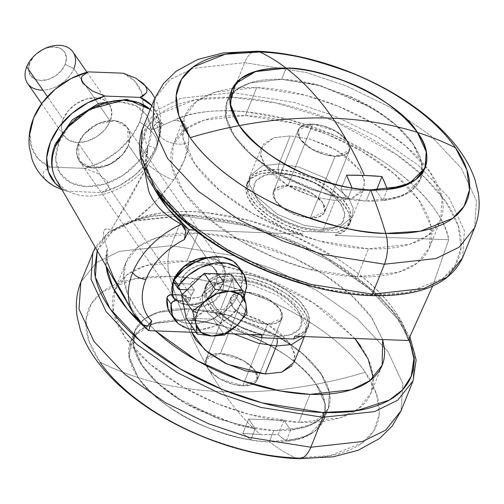 <?xml version="1.0" encoding="UTF-8"?>
<svg xmlns="http://www.w3.org/2000/svg" width="504" height="504" viewBox="0 0 504 504"><rect width="100%" height="100%" fill="white"/><g stroke="black" fill="none" stroke-linecap="round" stroke-linejoin="round"><path stroke-width="0.38" stroke-dasharray="2.52 1.89" d="M97.203 250.658L112.247 231.701L134.99 220.544L185.592 214.969A3.452 1.789 -87.8 0 0 184.584 214.32A3.452 1.789 -87.8 0 0 183.072 215.75L131.437 221.445L108.228 232.829L92.875 252.17L108.228 232.829L131.437 221.445L183.072 215.75L171.045 245.668L119.41 251.364L96.201 262.742L80.848 282.089L96.201 262.742L119.41 251.364L171.045 245.668A27.607 14.326 -87.8 0 0 169.691 276.507A155.289 75.417 -158.1 0 1 365.243 372.261A414.112 291.281 -34.7 0 1 316.109 384.3A104.215 50.614 -158.1 0 0 184.874 320.034L153.682 323.474L139.665 330.347L130.397 342.033L129.238 358.186L138.077 377.509C155.396 399.483 178.523 416.165 207.459 427.562C233.787 437.258 254.4 441.995 269.312 441.769L273.811 430.574C285.617 431.027 295.898 429.912 304.662 427.241C313.425 424.57 320.002 420.538 324.393 415.151C328.778 409.758 330.643 403.421 329.988 396.138C329.332 388.855 326.208 381.175 320.607 373.105C315.013 365.028 307.364 357.179 297.675 349.549C287.986 341.92 276.992 335.091 264.682 329.068L226.649 314.773C213.602 311.264 201.178 309.286 189.372 308.839C177.566 308.385 167.284 309.5 158.521 312.171C149.757 314.843 143.18 318.875 138.795 324.267C134.404 329.654 132.539 335.992 133.195 343.274C133.85 350.564 136.975 358.237 142.575 366.314C148.176 374.384 155.818 382.234 165.507 389.863C175.197 397.492 186.197 404.321 198.5 410.344L236.534 424.645C249.581 428.148 262.011 430.126 273.811 430.574L236.477 424.626L186.052 403.71L161.444 386.543L142.852 366.71L133.78 347.174L134.896 330.838L144.169 319.152L158.187 312.278L189.372 308.839L184.874 320.034A414.112 214.924 92.2 0 1 169.691 276.507L135.066 278.718L102.684 291.608L91.3 303.755L85.957 320.059L88.553 339.973L99.956 362.143A414.112 291.281 145.3 0 0 138.077 377.509L128.785 355.339L134.291 335.462L155.068 323.058L184.874 320.034C195.823 347.18 208.448 371.076 222.749 391.715C192.597 390.543 164.373 385.812 138.077 377.509C164.373 385.812 192.597 390.543 222.749 391.715C252.907 392.849 284.029 390.373 316.109 384.3C336.162 409.645 323.448 438.789 286.159 441.233L278.189 434.694L260.329 434.448C246.947 422.774 234.417 408.53 222.749 391.715C208.448 371.076 195.823 347.18 184.874 320.034C227.027 318.994 299.2 354.337 316.109 384.3C284.029 390.373 252.907 392.849 222.749 391.715C234.417 408.53 246.947 422.774 260.329 434.448L242.821 433.346L250.784 439.885C207.976 434.379 153.052 402.658 138.077 377.509C164.254 414.723 223.789 436.804 250.784 439.885L255.282 428.69L248.579 419.019L283.947 420.368L290.657 430.038C300.434 428.948 308.561 426.554 315.057 422.856C321.546 419.152 325.956 414.389 328.293 408.568C330.63 402.74 330.737 396.245 328.608 389.082C326.479 381.919 322.258 374.56 315.951 367.006C309.639 359.459 301.663 352.22 292.018 345.297L260.001 326.85L224.192 314.131L189.372 308.839C178.34 308.416 168.613 309.368 160.196 311.686C151.78 314.005 145.234 317.539 140.566 322.289C135.891 327.039 133.403 332.69 133.1 339.236C132.798 345.782 134.7 352.787 138.802 360.253C142.909 367.718 148.945 375.146 156.914 382.53L185.006 403.099L219.322 419.202L255.282 428.69L218.566 418.925L174.56 396.49L154.69 380.419L140.225 362.71L133.472 345.492L134.896 330.838L143.873 319.372L157.689 312.43L189.372 308.839L228.986 315.416L280.533 337.718L304.41 355.194L321.659 374.655L329.603 393.259L328.287 408.58L312.745 424.078L290.657 430.038L286.159 441.233L308.246 435.273L323.789 419.775L324.973 403.767L316.109 384.3C286.272 341.46 211.289 318.421 184.874 320.034L153.191 323.631L139.375 330.567L130.397 342.033L129.27 358.338L138.077 377.509A414.112 291.281 -34.7 0 1 99.956 362.143A155.289 75.417 -158.1 0 1 169.691 276.507A414.112 214.924 -87.8 0 0 184.874 320.034A104.215 50.614 21.9 0 0 138.077 377.509A104.215 50.614 21.9 0 0 269.312 441.769L300.497 438.335L314.515 431.456L323.789 419.775L324.941 403.616L316.109 384.3A414.112 291.281 145.3 0 0 365.243 372.261A155.289 75.417 -158.1 0 1 295.508 457.903A414.112 214.924 92.2 0 1 269.312 441.769A104.215 50.614 21.9 0 0 316.109 384.3A104.215 50.614 21.9 0 0 184.874 320.034L189.372 308.839L226.712 314.786L277.137 335.702L301.738 352.869L320.336 372.708L329.408 392.244L328.287 408.58L319.019 420.26L305.002 427.14L273.811 430.574L269.312 441.769A414.112 214.924 -87.8 0 0 295.508 457.903A27.607 14.326 -87.8 0 0 298.702 458.69M173.42 280.407L78.353 143.35L79.311 161.022L91.577 167.908L109.337 164.638L122.459 154.804L128.463 145.265L223.53 282.316L217.52 291.854L204.404 301.694L186.644 304.964L174.371 298.078L172.626 294.695L173.993 297.511L180.054 302.973L188.912 305.153L199.225 303.704L209.431 298.859L217.961 291.35L223.53 282.316L225.282 273.143L222.957 265.217L216.896 259.749L207.881 257.563L222.579 264.644L223.53 282.316L128.463 145.265L122.9 154.293L114.364 161.803L104.164 166.654L93.845 168.097L84.987 165.923L78.933 160.455L76.602 152.529L78.353 143.35L83.922 134.322L92.459 126.806L102.658 121.962L112.972 120.519L121.836 122.692L127.89 128.161L130.215 136.086L128.463 145.265L127.512 127.588L115.246 120.708L97.48 123.978L84.363 133.812L78.353 143.35L173.42 280.407A29.333 20.633 -34.7 0 0 176.129 300.163A29.333 20.633 -34.7 0 0 201.436 302.954A29.333 20.633 -34.7 0 0 223.53 282.316L128.463 145.265A29.333 20.633 145.3 0 0 125.754 125.502A29.333 20.633 145.3 0 0 100.453 122.718A29.333 20.633 145.3 0 0 78.353 143.35L83.922 134.322L92.459 126.806L102.658 121.962L112.972 120.519L121.836 122.692L127.89 128.161L130.215 136.086L128.463 145.265L122.9 154.293L114.364 161.803L104.164 166.654L93.845 168.097L84.987 165.923L78.933 160.455L76.602 152.529L78.353 143.35A29.333 20.633 145.3 0 0 81.062 163.107A29.333 20.633 145.3 0 0 106.369 165.898A29.333 20.633 145.3 0 0 128.463 145.265L223.53 282.316L225.282 273.143L222.957 265.217L216.896 259.749L207.881 257.563A29.333 20.633 -34.7 0 1 220.821 262.559A29.333 20.633 -34.7 0 1 223.53 282.316L217.961 291.35L209.431 298.859L199.225 303.704L188.912 305.153L180.054 302.973L173.993 297.511L172.62 294.695M150.23 109.494L153.103 112.518L159.944 135.393L156.177 149.669A6.905 3.352 21.9 0 0 147.962 146.009C154.728 133.699 153.159 103.837 120.418 102.003C87.211 101.323 62.042 130.164 58.861 142.607A6.905 3.352 21.9 0 0 55.264 144.043A6.905 3.352 -158.1 0 1 58.861 142.607L55.742 158.924L59.881 173.017L70.648 182.738L86.404 186.612L104.75 184.042L122.888 175.423L138.065 162.067L147.962 146.009L151.08 129.685L146.935 115.599L136.168 105.872L120.418 102.003L102.073 104.574L83.935 113.192L68.758 126.548L58.861 142.607A52.158 36.685 145.3 0 0 86.404 186.612A52.158 36.685 145.3 0 0 147.962 146.009A6.905 3.352 -158.1 0 1 156.177 149.669L127.184 203.748L117.766 218.427L110.975 230.227C102.526 225.956 101.323 232.193 107.358 248.938L107.195 262.105L113.683 277.698L125.534 298.425C129.799 305.626 135.192 313.872 141.706 323.159L143.357 324.935M133.352 313.255A71.826 50.52 145.3 0 0 141.706 323.159C134.6 312.99 129.207 304.75 125.534 298.425M267.529 324.255A27.607 13.406 -158.1 0 1 230.315 299.382A27.607 13.406 -158.1 0 1 245.164 292.005L220.406 353.581A27.607 13.406 21.9 0 0 205.563 360.959A27.607 13.406 21.9 0 0 242.777 385.831L267.529 324.255L257.657 322.686L247.577 318.9L238.839 313.469L232.766 307.232L230.278 301.127L231.764 296.094L236.987 292.893L245.164 292.005L255.037 293.58L265.11 297.366L273.848 302.791L279.928 309.034L282.41 315.132L280.93 320.166L275.701 323.373L267.529 324.255L242.777 385.831L232.898 384.262L222.825 380.47L214.087 375.045L208.013 368.808L205.525 362.704L207.012 357.67L212.234 354.463L220.406 353.581L230.284 355.156L240.358 358.942L249.096 364.367L255.175 370.604L257.657 376.709L256.177 381.742L250.948 384.949L242.777 385.831A27.607 13.406 21.9 0 0 257.62 378.454A27.607 13.406 21.9 0 0 220.406 353.581L245.164 292.005A27.607 13.406 -158.1 0 1 282.372 316.877A27.607 13.406 -158.1 0 1 267.529 324.255L242.777 385.831L257.21 380.003L255.1 370.503L243.659 360.7L220.406 353.581L245.164 292.005L268.411 299.124L279.852 308.927L281.963 318.427L267.529 324.255L275.701 323.373L280.93 320.166L282.41 315.132L279.928 309.034L273.848 302.791L265.11 297.366L255.037 293.58L245.164 292.005L236.987 292.893L231.764 296.094L230.278 301.127L232.766 307.232L238.839 313.469L247.577 318.9L257.657 322.686L267.529 324.255L244.282 317.136L232.835 307.339L230.731 297.832L245.164 292.005L220.406 353.581L230.284 355.156L240.358 358.942L249.096 364.367L255.175 370.604L257.657 376.709L256.177 381.742L250.948 384.949L242.777 385.831L232.898 384.262L222.825 380.47L214.087 375.045L208.013 368.808L205.525 362.704L207.012 357.67L212.234 354.463L220.406 353.581L205.978 359.409L208.083 368.915L219.53 378.712L242.777 385.831L267.529 324.255M335.04 156.322A27.607 13.406 -158.1 0 1 297.826 131.45A27.607 13.406 -158.1 0 1 312.669 124.072L287.916 185.648A27.607 13.406 21.9 0 0 273.073 193.026A27.607 13.406 21.9 0 0 310.288 217.898L335.04 156.322L343.211 155.44L348.434 152.233L349.921 147.2L347.432 141.095L341.359 134.858L332.621 129.433L322.547 125.647L312.669 124.072L304.498 124.954L299.269 128.161L297.788 133.195L300.271 139.299L306.35 145.536L315.088 150.961L325.162 154.753L335.04 156.322L310.288 217.898L318.459 217.016L323.681 213.809L325.168 208.776L322.68 202.671L316.606 196.434L307.868 191.01L297.795 187.223L287.916 185.648L279.745 186.53L274.516 189.737L273.036 194.771L275.518 200.876L281.597 207.113L290.336 212.537L300.409 216.323L310.288 217.898A27.607 13.406 21.9 0 0 325.13 210.521A27.607 13.406 21.9 0 0 287.916 185.648L312.669 124.072A27.607 13.406 -158.1 0 1 349.883 148.945A27.607 13.406 -158.1 0 1 335.04 156.322L311.793 149.203L300.346 139.4L298.242 129.9L312.669 124.072L287.916 185.648L273.489 191.476L275.594 200.976L287.034 210.779L310.288 217.898L335.04 156.322L343.211 155.44L348.434 152.233L349.921 147.2L347.432 141.095L341.359 134.858L332.621 129.433L322.547 125.647L312.669 124.072L304.498 124.954L299.269 128.161L297.788 133.195L300.271 139.299L306.35 145.536L315.088 150.961L325.162 154.753L335.04 156.322L310.288 217.898L300.409 216.323L290.336 212.537L281.597 207.113L275.518 200.876L273.036 194.771L274.516 189.737L279.745 186.53L287.916 185.648L297.795 187.223L307.868 191.01L316.606 196.434L322.68 202.671L325.168 208.776L323.681 213.809L318.459 217.016L310.288 217.898L324.715 212.071L322.61 202.57L311.163 192.767L287.916 185.648L312.669 124.072L335.916 131.191L347.363 140.994L349.467 150.494L335.04 156.322M387.419 189.334L382.92 200.529L405.008 194.569L420.55 179.071L421.867 163.75L413.923 145.146L396.673 125.679L372.796 108.209L321.243 85.9L281.635 79.33L249.953 82.921L236.137 89.863L227.159 101.323L225.729 115.983L232.489 133.201L246.954 150.91L266.818 166.982L310.829 189.416L347.546 199.181L352.05 187.986L347.546 199.181L311.585 189.693L277.269 173.59L249.178 153.021C241.208 145.637 235.173 138.209 231.065 130.744C226.958 123.278 225.061 116.273 225.364 109.727C225.666 103.181 228.154 97.53 232.823 92.78C237.497 88.03 244.043 84.496 252.46 82.177C260.877 79.859 270.598 78.907 281.635 79.33L316.455 84.622L352.264 97.335L384.281 115.788C393.926 122.711 401.902 129.95 408.215 137.498C414.521 145.051 418.742 152.41 420.871 159.573C422.995 166.736 422.894 173.231 420.556 179.059C418.219 184.88 413.809 189.643 407.314 193.347C400.825 197.045 392.692 199.439 382.92 200.529L376.211 190.858L340.843 189.51L347.546 199.181L340.843 189.51L376.211 190.858L376.57 189.958L376.211 190.858L382.92 200.529L387.419 189.334M58.621 183.236A59.05 41.536 145.3 0 0 148.327 164.367L156.177 149.669L159.944 135.393L160.915 121.999L156.838 122.737L151.477 129.471C143.13 125.282 141.92 131.519 147.861 148.176A160.493 77.95 -158.1 0 0 154.18 188.326L146.784 166.711L147.861 148.176C146.255 151.628 145.202 158.527 144.698 168.878L144.749 171.177L144.698 168.878L147.861 148.176C141.826 131.443 143.029 125.206 151.477 129.471L155.931 123.423L158.678 121.943L160.94 122.037L161.456 124.57L159.944 135.393A59.05 41.536 145.3 0 0 150.4 109.652M448.705 239.753L432.615 286.121L448.705 239.753L335.355 235.431L448.705 239.753C446.954 230.939 442.966 221.792 436.754 212.31C430.542 202.835 422.384 193.454 412.272 184.168C402.167 174.882 390.569 166.118 377.477 157.865L335.5 135.784L290.134 119.908L245.48 111.68C231.053 110.3 217.747 110.351 205.563 111.831C193.372 113.318 182.845 116.159 173.987 120.362C198.28 106.502 265.003 104.656 335.513 135.79C406.451 166.137 445.952 214.143 448.705 239.753M226.756 333.591L196.106 332.426L226.756 333.591M194.752 230.07L302.532 234.177L303.66 231.38L336.483 232.634L335.355 235.431L345.549 230.322L350.022 222.125L348.251 211.819L340.439 200.642L327.531 189.939L311.075 180.993L293.044 174.875L275.606 172.324L260.858 173.647L250.564 178.681L245.958 186.827L247.603 197.102L255.295 208.272L268.115 219.001L284.514 227.997L302.532 234.177L194.752 230.07M163.762 124.778L157.487 127.588C154.268 129.232 152.265 129.862 151.477 129.471L154.785 128.829L173.987 120.362C183.424 118.982 188.364 126.302 188.798 142.342L188.143 131.878L184.88 124.671L179.563 121.206L173.987 120.362L164.625 124.538C162.735 123.757 161.494 122.913 160.915 121.999M173.729 179.84C159.327 198.589 145.902 212.36 133.447 221.143L133.447 221.143C142.298 216.934 152.819 214.087 165.01 212.6C177.2 211.113 190.506 211.063 204.926 212.436L249.587 220.657L294.96 236.527L336.949 258.615C350.047 266.868 361.645 275.631 371.757 284.918C381.868 294.204 390.033 303.584 396.245 313.066C402.463 322.547 406.445 331.695 408.202 340.515C405.443 314.899 365.923 266.874 294.96 236.527C224.431 205.399 157.714 207.27 133.447 221.143L152.832 204.366L163.636 192.931L173.741 179.846L184.313 160.448L188.798 142.342C187.828 153.953 182.807 166.452 173.748 179.846C168.015 178.826 152.857 169.583 148.34 164.354A59.05 41.536 -34.7 0 1 56.354 179.928M173.741 179.84C168.034 178.826 152.857 169.59 148.321 164.367L110.975 230.227C111.762 230.605 113.765 229.982 116.978 228.356L133.44 221.136L114.282 229.591L110.975 230.227C102.621 226.044 101.417 232.281 107.358 248.938L106.086 266.043A160.493 77.95 21.9 0 1 107.283 249.184M262.03 334.94L244.012 328.759L227.606 319.763L214.792 309.034L207.1 297.858L205.456 287.589L210.055 279.443L220.349 274.409L235.103 273.086L252.542 275.631L270.572 281.749L287.028 290.701L299.937 301.405L307.742 312.581L309.519 322.888L305.04 331.084L294.853 336.193A55.213 26.819 -158.1 0 0 309.424 323.448A55.213 26.819 -158.1 0 0 263.195 278.832A55.213 26.819 -158.1 0 0 205.67 286.524A55.213 26.819 -158.1 0 0 262.03 334.94M303.66 231.38A55.213 26.819 -158.1 0 1 247.3 182.965A55.213 26.819 -158.1 0 1 304.826 175.272A55.213 26.819 -158.1 0 1 351.055 219.889A55.213 26.819 -158.1 0 1 336.483 232.634L303.66 231.38L285.642 225.2L269.237 216.203L256.423 205.474L248.73 194.305L247.086 184.029L251.685 175.883L261.979 170.85L276.734 169.527L294.172 172.078L312.203 178.189L328.658 187.142L341.567 197.845L349.373 209.021L351.149 219.328L346.67 227.524L336.483 232.634M335.355 235.431A55.213 26.819 21.9 0 0 349.927 222.686A55.213 26.819 21.9 0 0 303.704 178.069A55.213 26.819 21.9 0 0 246.173 185.762A55.213 26.819 21.9 0 0 302.532 234.177M293.725 338.99A55.213 26.819 21.9 0 0 308.297 326.245A55.213 26.819 21.9 0 0 262.074 281.629A55.213 26.819 21.9 0 0 204.542 289.321A55.213 26.819 21.9 0 0 260.902 337.737M300.371 336.401L303.918 333.881L308.391 325.685L306.621 315.378L298.809 304.202L285.9 293.498L269.445 284.552L251.414 278.435L233.976 275.883L219.227 277.206L208.933 282.24L204.328 290.386L205.972 300.661L213.664 311.831L226.485 322.56L242.884 331.556L250.211 334.486M107.195 262.105C106.117 255.742 106.174 251.357 107.358 248.938M143.193 324.803L141.706 323.159M159.944 135.393C163.668 142.613 180.886 146.758 188.798 142.342C180.892 146.765 163.655 142.613 159.944 135.393M283.947 420.368L278.189 434.694A413.589 214.654 -87.8 0 0 286.159 441.233L290.657 430.038L283.947 420.368L248.579 419.019L255.282 428.69L250.784 439.885A413.589 214.654 92.2 0 1 242.821 433.346L248.579 419.019L242.821 433.346A405.166 284.993 145.3 0 0 260.329 434.448A405.166 284.993 145.3 0 0 278.189 434.694L283.947 420.368M346.601 175.184L340.843 189.51L346.601 175.184M172.532 316.216A41.41 29.131 145.3 0 0 208.303 320.897A41.41 29.131 145.3 0 0 239.999 291.577L244.194 297.625A41.41 29.131 -34.7 0 1 212.499 326.945A41.41 29.131 -34.7 0 1 176.728 322.264M29.257 85.415A27.607 19.417 145.3 0 0 53.071 88.036A27.607 19.417 145.3 0 0 73.868 68.62L65.174 64.361L73.868 68.62L110.212 121.023A27.607 19.417 -34.7 0 1 89.422 140.44A27.607 19.417 -34.7 0 1 65.602 137.819A27.607 19.417 -34.7 0 1 63.057 119.221L61.406 127.858L63.599 135.318L69.294 140.465L77.635 142.512L87.343 141.151L96.944 136.59L104.977 129.522L110.212 121.023L111.863 112.386L109.67 104.927L103.975 99.779L95.634 97.732L85.926 99.093L76.325 103.654L68.292 110.722L63.057 119.221L47.407 96.661L63.057 119.221A27.607 19.417 -34.7 0 1 83.847 99.798A27.607 19.417 -34.7 0 1 107.667 102.425A27.607 19.417 -34.7 0 1 110.212 121.023L73.868 68.62A27.607 19.417 145.3 0 0 71.316 50.022M42.034 49.978L46.96 47.911L54.243 46.891L60.493 48.428L64.77 52.29L66.415 57.884L65.174 64.361A20.708 14.566 145.3 0 0 62.017 49.36A20.708 14.566 145.3 0 0 43.993 49.02A20.708 14.566 145.3 0 0 39.154 51.748A20.708 14.566 145.3 0 0 29.805 63.013L26.706 66.818L29.805 63.013L33.736 56.637L36.521 53.802M179.846 289.485L179.55 287.167L180.791 280.684L184.716 274.315L190.745 269.01L197.946 265.589L205.229 264.568L211.478 266.106L215.756 269.961L217.4 275.556L216.159 282.038A20.708 14.566 145.3 0 0 214.25 268.09A20.708 14.566 145.3 0 0 196.384 266.118A20.708 14.566 145.3 0 0 180.791 280.684L187.085 289.762L180.791 280.684A20.708 14.566 145.3 0 0 182.7 294.632A20.708 14.566 145.3 0 0 200.567 296.604A20.708 14.566 145.3 0 0 216.159 282.038L222.314 290.902L216.159 282.038L212.228 288.414L206.205 293.712L199.004 297.133L191.722 298.154L185.472 296.617L181.194 292.761M187.154 289.863L191.136 295.602A20.708 14.566 -34.7 0 1 194.399 290.046L190.203 283.998A20.708 14.566 -34.7 0 1 219.939 276.532A20.708 14.566 -34.7 0 1 222.314 290.902A20.708 14.566 -34.7 0 1 205.789 305.802A20.708 14.566 -34.7 0 1 187.904 302.425A20.708 14.566 -34.7 0 1 185.699 295.193L189.895 301.241A20.708 14.566 -34.7 0 1 191.136 295.602L187.154 289.863M61.979 189.662L66.843 191.224A62.118 43.691 -34.7 0 1 61.11 188.168L66.843 191.224L101.72 192.553L107.957 188.206C109.147 186.102 108.807 183.683 106.942 180.955L97.682 173.395L84.943 168.368A62.118 43.691 145.3 0 0 139.69 122.144A34.511 16.758 -158.1 0 1 156.517 146.21A34.511 16.758 -158.1 0 1 156.467 146.33A62.118 43.691 -34.7 0 1 156.108 147.2A62.118 43.691 -34.7 0 1 101.72 192.553L119.064 185.812L134.921 175.146L147.798 161.557L156.467 146.33A34.511 16.758 21.9 0 0 156.517 146.21A34.511 16.758 21.9 0 0 139.69 122.144A62.118 43.691 145.3 0 0 123.203 73.206L135.916 78.271L141.038 81.61L145.177 85.819C147.036 88.584 147.376 91.003 146.198 93.082L143.709 95.659M151.798 105.594A62.118 43.691 -34.7 0 1 156.467 146.33L160.114 130.914L158.388 116.77L151.798 105.594M81.787 80.993L82.083 76.224L88.326 71.877M33.932 117.23A62.118 43.691 145.3 0 0 50.066 167.038L43.848 171.341C42.67 173.42 43.01 175.846 44.869 178.605L49.008 182.82M123.203 73.206L134.681 81.043L141.611 92.585L143.338 106.728L139.69 122.144L131.021 137.371L118.144 150.961L102.287 161.627L84.943 168.368L50.066 167.038L38.587 159.201L31.657 147.659L29.931 133.51M33.579 118.093L33.787 117.59M65.174 64.361L61.249 70.736L55.22 76.041L48.019 79.462L40.742 80.483L34.486 78.945L30.209 75.083L28.571 69.489L29.805 63.013A20.708 14.566 145.3 0 0 40.742 80.483A20.708 14.566 145.3 0 0 65.174 64.361M73.868 68.62A27.607 19.417 -34.7 0 1 42.865 90.122M61.986 189.68L66.843 191.224L101.72 192.553L107.969 188.231C109.154 186.083 108.814 183.664 106.942 180.974L97.682 173.414L84.943 168.368L50.066 167.038L43.823 171.354C42.632 173.508 42.979 175.928 44.85 178.624L47.338 181.459M186.203 318.15L213.431 319.19L224.456 335.078L213.431 319.19L236.048 297.316L231.437 274.403L236.048 297.316L247.073 313.211L236.048 297.316L213.431 319.19L186.203 318.15M182.744 300.964L189.895 301.241L191.136 295.602L194.399 290.046L187.242 289.769L194.399 290.046L190.203 283.998L201.499 275.404L214.269 273.792C218.238 274.649 220.979 276.69 222.497 279.922C224.015 283.154 223.959 286.814 222.314 290.902L213.797 301.568L200.964 306.898C196.44 307.427 192.736 306.583 189.857 304.372C186.971 302.161 185.585 299.105 185.699 295.193L181.793 295.042L185.699 295.193L189.895 301.241L182.744 300.964M194.298 329.811L200.315 329.729L213.791 326.453L226.63 319.347L237.214 309.317L244.194 297.625L239.999 291.577A41.41 29.131 145.3 0 0 236.981 264.524M173.956 282.587A3.452 2.425 145.3 0 0 175.682 283.443L179.878 289.491L175.682 283.443L190.203 283.998L175.682 283.443M170.862 314.212L173.987 317.621L183.727 322.711L196.125 323.681L209.595 320.405L222.44 313.299L233.018 303.269L239.999 291.577L242.487 279.72L240.169 269.193L238.852 266.918M244.194 297.625L244.371 297.177M292.011 365.791L294.972 355.723L290.008 343.52L277.855 331.04L260.373 320.185L240.225 312.612L220.475 309.469L231.727 281.484L251.509 284.634L278.221 295.716L301.108 315.321L305.915 325.666L305.323 334.322L304.177 336.546L305.323 334.322L305.915 325.666L301.108 315.321L278.221 295.716L251.509 284.634L231.727 281.484A6.905 3.585 92.2 0 1 234.757 278.611A6.905 3.585 -87.8 0 0 231.727 281.484L215.202 283.305L202.866 293.133L202.425 302.463L208.171 313.62L233.806 333.862L208.171 313.62L202.425 302.463L202.866 293.133L215.202 283.305L231.727 281.484L220.475 309.469L203.95 311.289L191.614 321.124L191.703 332.256M275.915 336.351A48.315 23.461 -158.1 0 1 215.082 306.558A48.315 23.461 -158.1 0 1 236.773 279.915L254.054 282.662L271.688 289.29L286.984 298.79L297.612 309.708L301.959 320.387L299.363 329.2L290.222 334.801L275.915 336.351L258.634 333.598L241.007 326.97L225.71 317.476L215.082 306.558L210.729 295.88L213.324 287.066L222.472 281.459L236.773 279.915A48.315 23.461 -158.1 0 1 297.612 309.708A48.315 23.461 -158.1 0 1 275.915 336.351M360.751 346.216C368.166 356.908 372.305 367.076 373.174 376.727C374.044 386.373 371.568 394.771 365.759 401.909C359.944 409.046 351.238 414.382 339.627 417.923C328.022 421.464 314.401 422.938 298.765 422.339L310.017 394.349L298.765 422.339L340.074 417.784L358.64 408.681L370.919 393.202L373.262 377.887M354.854 338.48L313.356 302.91L263.976 277.994L220.21 265.18L186.921 261.097L198.173 233.106L239.129 238.852L294.16 258.092L323.744 274.365L350.702 294.638L371.284 317.211L382.637 339.539M99.956 362.143C120.79 392.912 165.205 421.722 203.345 436.722C242.569 451.174 273.294 458.231 295.508 457.903L330.133 455.692L362.515 442.796L373.899 430.655L379.241 414.351L376.646 394.43L365.243 372.261C344.408 341.491 299.993 312.688 261.853 297.681C222.629 283.235 191.904 276.173 169.691 276.507A27.607 14.326 92.2 0 1 171.045 245.668L183.072 215.75A3.452 1.789 92.2 0 1 184.584 214.32A3.452 1.789 92.2 0 1 185.592 214.969L233.862 221.571L298.532 243.432L333.717 261.96L366.572 285.283L392.899 311.711L409.185 338.562M155.345 330.87L138.461 312.373L127.663 293.87L123.638 276.791L126.019 262.244L138.304 246.771L156.864 237.661L198.173 233.106L186.921 261.097L145.618 265.652L127.052 274.756L114.767 290.235L113.287 311.869L125.307 337.743L149.934 364.02L182.524 386.757L217.174 403.654L249.31 414.458L298.765 422.339C283.128 421.741 266.673 419.12 249.386 414.483C232.105 409.84 215.315 403.528 199.017 395.546C182.713 387.563 168.147 378.523 155.314 368.411C142.481 358.306 132.357 347.911 124.942 337.22C117.527 326.529 113.381 316.361 112.518 306.709C111.649 297.064 114.118 288.666 119.933 281.528C125.742 274.39 134.455 269.054 146.059 265.514C157.67 261.973 171.291 260.499 186.921 261.097C202.558 261.696 219.019 264.317 236.3 268.953C253.581 273.596 270.371 279.909 286.675 287.891C302.973 295.873 317.539 304.914 330.372 315.019L354.866 338.48M294.071 362.313L294.664 353.657L289.857 343.306L266.969 323.707L240.257 312.619L220.475 309.469L204.133 311.239L193.681 317.646L190.714 327.713L191.69 332.256M413.066 380.885L414.912 353.839L399.892 321.495L369.111 288.653L328.369 260.234L285.062 239.11L244.887 225.603L183.072 215.75L244.887 225.603L285.062 239.11L328.369 260.234L369.111 288.653L399.892 321.495L414.912 353.839L413.066 380.885M401.039 410.804L402.885 383.758L387.866 351.414L357.084 318.566L316.342 290.153L273.036 269.029L232.861 255.522L171.045 245.668L232.861 255.522L273.036 269.029L316.342 290.153L357.084 318.566L387.866 351.414L402.885 383.758L401.039 410.804M97.184 250.627L103.528 239.999C110.647 231.254 121.319 224.715 135.538 220.38C149.751 216.04 166.44 214.238 185.592 214.969C204.744 215.699 224.91 218.906 246.078 224.595C267.252 230.284 287.822 238.014 307.786 247.792C327.751 257.569 345.599 268.645 361.318 281.024C377.042 293.404 389.441 306.142 398.525 319.24L409.198 338.531M382.649 339.539L372.002 318.226C364.581 307.534 354.457 297.139 341.624 287.034C328.791 276.929 314.225 267.882 297.927 259.9C281.623 251.918 264.833 245.612 247.552 240.969C230.271 236.326 213.809 233.705 198.173 233.106C182.542 232.514 168.922 233.982 157.311 237.523C145.706 241.063 136.993 246.406 131.185 253.543C125.37 260.681 122.9 269.073 123.763 278.718C124.633 288.37 128.778 298.538 136.193 309.229L155.333 330.87M323.719 228.425L340.244 226.605L352.579 216.77L353.172 208.114L348.365 197.763L325.477 178.164L298.765 167.076L278.983 163.926L290.235 135.941L310.017 139.091L336.729 150.173L359.617 169.779L364.424 180.123L363.831 188.779L351.496 198.614L334.971 200.434L323.719 228.425A6.905 3.585 92.2 0 1 320.695 231.292A6.905 3.585 -87.8 0 0 323.719 228.425L303.937 225.275L277.225 214.187L254.337 194.588L249.53 184.237L250.123 175.581L262.458 165.747L278.983 163.926L298.765 167.076L325.477 178.164L348.365 197.763L353.172 208.114L352.579 216.77L340.244 226.605L323.719 228.425L334.971 200.434L315.221 197.291L295.073 189.718L277.591 178.863L265.444 166.389L260.474 154.186L263.441 144.113L273.892 137.705L290.235 135.941L309.985 139.079L330.133 146.658L347.615 157.506L359.761 169.987L364.732 182.19L361.765 192.263L351.32 198.671L334.971 200.434L315.189 197.284L288.477 186.203L265.589 166.597L260.782 156.246L261.374 147.59L273.71 137.762L290.235 135.941L278.983 163.926A6.905 3.585 -87.8 0 0 279.531 173.559A6.905 3.585 92.2 0 1 278.983 163.926L262.458 165.747L250.123 175.581L249.53 184.237L254.337 194.588L277.225 214.187L303.937 225.275L323.719 228.425M318.673 229.988A48.315 23.461 21.9 0 0 340.37 203.345A48.315 23.461 21.9 0 0 279.531 173.559L265.23 175.102L256.082 180.709L253.487 189.523L257.834 200.201L268.468 211.119L283.758 220.613L301.392 227.241L318.673 229.988L332.974 228.444L342.121 222.837L344.717 214.024L340.37 203.345L329.736 192.427L314.439 182.933L296.812 176.306L279.531 173.559A48.315 23.461 21.9 0 0 257.834 200.201A48.315 23.461 21.9 0 0 318.673 229.988M357.273 276.797L368.525 248.806L319.07 240.931L286.927 230.12L252.284 213.224L219.694 190.487L195.067 164.216L183.047 138.335L184.527 116.701L196.812 101.228L215.372 92.119L256.681 87.564L245.429 115.555L204.12 120.11L185.56 129.213L173.275 144.692L171.795 166.326L183.815 192.2L208.442 218.478L241.032 241.214L275.675 258.111L307.818 268.916L357.273 276.797L398.582 272.242L417.148 263.138L429.427 247.659L430.907 226.025L418.887 200.151L394.267 173.874L361.67 151.137L327.027 134.24L294.884 123.436L245.429 115.555L256.681 87.564C241.051 86.972 227.424 88.439 215.819 91.98C204.214 95.521 195.502 100.863 189.693 108.001C183.878 115.139 181.409 123.53 182.272 133.182C183.141 142.827 187.286 152.995 194.702 163.687C202.117 174.378 212.241 184.779 225.074 194.884C237.907 204.989 252.472 214.03 268.777 222.012C285.075 229.994 301.864 236.307 319.145 240.95C336.426 245.593 352.888 248.214 368.525 248.806C384.161 249.404 397.782 247.93 409.387 244.39C420.991 240.849 429.704 235.513 435.513 228.375C441.328 221.237 443.797 212.846 442.934 203.194C442.065 193.549 437.926 183.374 430.504 172.683C423.089 161.992 412.965 151.597 400.132 141.492C387.299 131.387 372.733 122.34 356.435 114.358C340.131 106.376 323.341 100.069 306.06 95.426C288.779 90.783 272.317 88.162 256.681 87.564L306.136 95.445L338.279 106.256L372.922 123.152L405.518 145.883L430.139 172.16L442.159 198.034L440.679 219.675L428.4 235.148L409.834 244.257L368.525 248.806L357.273 276.797C341.636 276.198 325.181 273.577 307.894 268.941C290.613 264.298 273.823 257.985 257.525 250.003C241.221 242.021 226.655 232.98 213.822 222.875C200.989 212.764 190.865 202.369 183.45 191.678C176.035 180.986 171.889 170.818 171.02 161.167C170.157 151.521 172.626 143.123 178.441 135.986C184.25 128.848 192.963 123.512 204.567 119.971C216.178 116.43 229.799 114.956 245.429 115.555C261.066 116.153 277.528 118.774 294.808 123.411C312.089 128.054 328.879 134.366 345.183 142.349C361.481 150.331 376.047 159.371 388.88 169.476C401.713 179.582 411.837 189.983 419.259 200.674C426.674 211.365 430.813 221.533 431.682 231.185C432.545 240.83 430.076 249.228 424.261 256.366C418.452 263.504 409.739 268.84 398.135 272.381C386.53 275.921 372.91 277.395 357.273 276.797M286.133 68.135L281.635 79.33L250.444 82.769L236.433 89.643L227.159 101.323L226.038 117.665L235.116 137.195L253.707 157.034L278.315 174.201L328.734 195.117L366.074 201.064L370.572 189.869L366.074 201.064L397.259 197.631L411.277 190.751L420.55 179.071L421.672 162.735L412.593 143.199L394.002 123.36L369.394 106.193L318.969 85.277L281.635 79.33L286.133 68.135M474.598 227.814L476.45 200.768L461.425 168.424L430.643 135.582L389.901 107.163L346.594 86.045L306.419 72.532L244.604 62.685A27.607 14.326 92.2 0 1 253.443 51.862A27.607 14.326 -87.8 0 0 244.604 62.685L306.419 72.532L346.594 86.045L389.901 107.163L430.643 135.582L461.425 168.424L476.45 200.768L474.598 227.814M462.571 257.733L464.423 230.687L449.398 198.343L418.616 165.501L377.874 137.082L334.568 115.958L294.393 102.451L232.577 92.604L244.604 62.685L232.577 92.604L294.393 102.451L334.568 115.958L377.874 137.082L418.616 165.501L449.398 198.343L464.423 230.687L462.571 257.733M309.368 285.308C330.536 290.997 350.702 294.204 369.854 294.935L407.553 292.528L442.814 278.492L455.213 265.268L461.028 247.514L458.199 225.823L445.782 201.688L424.475 177.206L396.554 154.564L333.207 120.475L276.028 102.91L232.848 97.417A3.452 1.789 92.2 0 1 232.577 92.604A3.452 1.789 -87.8 0 0 232.848 97.417L195.149 99.823L159.888 113.86L147.489 127.084L141.674 144.837L144.503 166.528L156.92 190.663L178.227 215.145L206.149 237.787L269.495 271.877L326.674 289.441L369.854 294.935A3.452 1.789 -87.8 0 0 370.862 295.583M142.38 129.018L157.733 109.677L180.942 98.293L232.577 92.604L180.942 98.293L157.733 109.677L142.38 129.018M154.407 99.099L169.76 79.758L192.969 68.374L244.604 62.685L192.969 68.374L169.76 79.758L154.407 99.099M281.635 79.33C293.441 79.777 305.865 81.755 318.912 85.264L356.945 99.559C369.249 105.582 380.249 112.411 389.939 120.04C399.628 127.669 407.276 135.519 412.87 143.596C418.471 151.666 421.596 159.346 422.251 166.629C422.906 173.912 421.042 180.249 416.651 185.642C412.266 191.029 405.689 195.061 396.925 197.732C388.162 200.403 377.88 201.518 366.074 201.064C354.268 200.617 341.844 198.639 328.797 195.136L290.764 180.835C278.46 174.812 267.46 167.983 257.771 160.354C248.081 152.725 240.433 144.875 234.839 136.805C229.238 128.728 226.113 121.055 225.458 113.765C224.803 106.483 226.668 100.145 231.053 94.758C235.444 89.365 242.021 85.333 250.784 82.662C259.547 79.991 269.829 78.876 281.635 79.33M369.854 294.935C389.006 295.665 405.695 293.863 419.914 289.529C434.133 285.188 444.799 278.649 451.918 269.905C459.037 261.16 462.067 250.879 461.002 239.06C459.944 227.241 454.866 214.78 445.782 201.688C436.697 188.591 424.299 175.852 408.574 163.472C392.855 151.093 375.007 140.018 355.043 130.24C335.078 120.462 314.509 112.726 293.334 107.043C272.166 101.354 252 98.148 232.848 97.417C213.696 96.686 197.007 98.488 182.794 102.822C168.575 107.163 157.903 113.702 150.784 122.447C143.665 131.191 140.635 141.473 141.7 153.292C142.764 165.11 147.836 177.572 156.92 190.663M79.311 161.022L174.371 298.078L79.311 161.022M150.242 109.469L160.94 122.037M230.731 297.832L205.978 359.409L230.731 297.832M298.242 129.9L273.489 191.476L298.242 129.9M231.657 90.128L227.159 101.323L231.657 90.128M425.055 167.876L420.55 179.071L425.055 167.876M134.896 330.838L130.397 342.033L134.896 330.838M328.287 408.58L323.789 419.775L328.287 408.58M247.874 181.182L246.746 183.979M350.33 222.365L349.209 225.168M206.243 284.741L205.115 287.538M308.7 325.924L307.579 328.728M349.467 150.494L324.715 212.071L349.467 150.494M281.963 318.427L259.799 373.565L281.963 318.427M259.793 373.565L257.21 380.003L259.793 373.565M127.512 127.588L222.579 264.644L127.512 127.588M174.529 319.492L174.793 319.876M87.009 72.223L109.318 104.385M215.492 269.558L221.64 278.428M154.86 98.015L157.966 105.059L160.751 117.47L158.426 140.761L156.108 147.2M142.689 82.952L141.038 81.61M182.372 294.481L187.614 302.028M41.643 103.692L63.951 135.853M242.846 272.677L242.613 272.336M304.429 336.559L305.323 334.322C316.197 311.302 271.303 279.657 234.788 278.618L223.574 279.222L209.355 284.823L202.866 293.133L191.614 321.124M370.919 393.202L381.736 366.295M409.954 337.019L396.623 315.107L376.671 293.366L320.846 254.029L252.649 225.968L184.596 214.32L154.249 215.51L128.482 221.514L108.455 232.193L95.231 247.243M114.767 290.235L126.019 262.244M261.374 147.59L250.123 175.581C239.249 198.601 284.143 230.252 320.657 231.292L332.142 230.637C343.583 228.085 350.4 223.461 352.579 216.77L363.831 188.779M184.527 116.701L173.275 144.692M440.679 219.675L429.427 247.659"/><path stroke-width="0.76" d="M370.849 295.583C310.111 293.826 232.149 263.126 185.642 222.661C147.344 189.183 132.924 157.966 142.38 129.018L140.534 156.064L155.553 188.408L186.335 221.256L227.077 249.669L270.383 270.793L310.558 284.306L372.374 294.153L310.558 284.306L270.383 270.793L227.077 249.669L186.335 221.256L155.553 188.408L140.534 156.064L142.38 129.018L154.407 99.099L152.561 126.151L167.58 158.495L198.362 191.337L239.104 219.757L282.41 240.874L322.585 254.388L384.401 264.235L322.585 254.388L282.41 240.874L239.104 219.757L198.362 191.337L167.58 158.495L152.561 126.151L154.407 99.099L163.334 83.708L176.123 71.24L197.694 59.485L222.976 52.958L256.838 51.219C311.844 53.033 378.706 78.196 423.347 113.627C436.911 124.267 448.283 135.582 457.449 147.578C465.413 157.966 471.297 168.783 475.102 180.029L478.239 192.874C480.192 204.901 478.983 216.55 474.598 227.814L462.571 257.733C449.914 284.319 419.341 296.938 370.849 295.583A3.452 1.789 -87.8 0 0 372.374 294.153L384.401 264.235A27.607 14.326 -87.8 0 0 385.755 233.402A155.289 75.417 21.9 0 0 455.49 147.76L466.893 169.93L469.489 189.851L464.152 206.149L452.762 218.295L420.38 231.191L385.755 233.402A414.112 214.924 92.2 0 0 370.572 189.869L401.764 186.436L415.781 179.556L425.055 167.876L426.208 151.717L417.375 132.401C400.05 110.426 376.923 93.738 347.987 82.347C321.665 72.652 301.046 67.914 286.133 68.135A414.112 214.924 -87.8 0 0 259.938 52.006C282.152 51.673 312.877 58.729 352.107 73.181C390.241 88.181 434.662 116.991 455.49 147.76A414.112 291.281 145.3 0 0 417.375 132.401C391.072 124.097 362.849 119.36 332.703 118.194C344.371 135.022 354.955 154.098 364.455 175.43L381.969 176.532L387.419 189.334C424.708 186.883 437.422 157.746 417.375 132.401C400.466 102.432 328.293 67.095 286.133 68.135L256.334 71.159L235.557 83.563L230.044 103.44L239.337 125.603C271.417 119.53 302.539 117.06 332.703 118.194C318.389 97.587 302.873 80.905 286.133 68.135C302.873 80.905 318.389 97.587 332.703 118.194C302.539 117.06 271.417 119.53 239.337 125.603C254.312 150.759 309.242 182.479 352.05 187.986L346.601 175.184L364.455 175.43C354.955 154.098 344.371 135.022 332.703 118.194C362.849 119.36 391.072 124.097 417.375 132.401L426.239 151.868L425.055 167.876L409.506 183.374L387.419 189.334A413.589 214.654 -87.8 0 0 381.969 176.532A405.166 284.993 145.3 0 0 364.455 175.43A405.166 284.993 145.3 0 0 346.601 175.184A413.589 214.654 92.2 0 1 352.05 187.986C325.049 184.905 265.52 162.823 239.337 125.603L230.536 106.438L231.657 90.128L240.635 78.668L254.451 71.725L286.133 68.135C312.556 66.515 387.538 89.561 417.375 132.401A414.112 291.281 -34.7 0 1 455.49 147.76A155.289 75.417 21.9 0 0 259.938 52.006A414.112 214.924 92.2 0 1 286.133 68.135A104.215 50.614 -158.1 0 1 417.375 132.401A104.215 50.614 -158.1 0 1 370.572 189.869C355.666 190.09 335.047 185.359 308.719 175.657C279.783 164.266 256.656 147.578 239.337 125.603A414.112 291.281 145.3 0 0 190.203 137.642A155.289 75.417 21.9 0 0 385.755 233.402A414.112 214.924 -87.8 0 0 370.572 189.869A104.215 50.614 -158.1 0 1 239.337 125.603A104.215 50.614 -158.1 0 1 286.133 68.135A104.215 50.614 21.9 0 0 231.657 90.128A104.215 50.614 21.9 0 0 239.337 125.603A414.112 291.281 -34.7 0 0 190.203 137.642L178.8 115.473L176.205 95.558L181.547 79.254L192.931 67.108L225.313 54.218L259.938 52.006A155.289 75.417 21.9 0 0 190.203 137.642C211.037 168.412 255.452 197.222 293.593 212.222C332.823 226.674 363.541 233.73 385.755 233.402A27.607 14.326 92.2 0 1 384.401 264.235L436.042 258.546L459.245 247.162L474.598 227.814L459.245 247.162L436.042 258.546L384.401 264.235L372.374 294.153L424.015 288.464L447.218 277.08L462.571 257.733L447.218 277.08L424.015 288.464L372.374 294.153A3.452 1.789 92.2 0 1 370.862 295.583A3.452 1.789 92.2 0 1 369.854 294.935M172.626 294.695L173.42 280.407L171.669 289.586L172.62 294.695L171.669 289.586L173.42 280.407L184.111 266.37L207.881 257.563A29.333 20.633 -34.7 0 0 173.42 280.407L178.989 271.373L173.42 280.407M56.354 179.928A59.05 41.536 -34.7 0 1 55.604 146.179A6.905 3.352 -158.1 0 1 55.264 144.043A6.905 3.352 21.9 0 0 55.604 146.179L66.547 128.312L89.926 109.305L123.222 100.17L138.65 102.665L150.23 109.494A59.05 41.536 145.3 0 0 99.383 104.901A59.05 41.536 145.3 0 0 55.604 146.179A59.05 41.536 145.3 0 0 58.621 183.236M150.242 109.469L127.084 99.401L98.582 103.459L72.28 119.851L55.251 144.062C50.104 157.09 50.431 168.972 56.227 179.714L133.44 313.412L143.357 324.935L147.596 325.987L151.71 320.853A61.488 43.25 -34.7 0 1 145.952 279.361A10.351 5.027 -158.1 0 1 132.684 272.62A71.826 50.52 145.3 0 0 133.352 313.255M141.706 323.159A71.826 50.52 -34.7 0 1 134.574 315.246A71.826 50.52 -34.7 0 1 132.684 272.62A71.826 50.52 -34.7 0 1 181.453 224.286C173.048 219.788 166.295 215.006 161.185 209.941C155.509 204.309 151.326 197.959 148.63 190.896L144.743 171.171L148.63 190.896C151.402 198.066 155.585 204.416 161.185 209.941C165.57 214.452 172.324 219.234 181.453 224.286L184.225 226.92L185.762 231.046L184.395 239.551L189.183 229.856L194.752 230.07L189.183 229.856L167.996 208.643L154.18 188.326A160.493 77.95 -158.1 0 0 189.183 229.856L184.395 239.551L185.762 231.046L181.453 224.286A71.826 50.52 145.3 0 0 132.684 272.62A10.351 5.027 21.9 0 0 145.952 279.361C149.197 271.284 154.211 263.737 160.996 256.706C167.782 249.682 175.581 243.961 184.395 239.551A61.488 43.25 -34.7 0 0 145.952 279.361C142.708 287.431 141.593 295.13 142.607 302.457C143.621 309.777 146.658 315.913 151.71 320.853L147.596 325.987L144.522 325.691L143.193 324.803M293.725 338.99L294.853 336.193L408.202 340.515L432.615 286.121L408.202 340.515L294.853 336.193L293.725 338.99L260.902 337.737L262.03 334.94L226.756 333.591L262.03 334.94L260.902 337.737L293.725 338.99L300.371 336.401M196.106 332.426L148.68 330.618L151.71 320.853L148.68 330.618L196.106 332.426M208.039 257.569L197.726 259.018L187.519 263.863L178.989 271.373L187.519 263.863L197.726 259.018L208.039 257.569M106.086 266.043L113.11 287.986L127.493 309.406L148.68 330.618A160.493 77.95 21.9 0 1 106.086 266.043M250.211 334.486L260.902 337.737M125.534 298.425L113.683 277.698L107.195 262.105M376.57 189.958L381.969 176.532L376.57 189.958M176.728 322.264A41.41 29.131 -34.7 0 1 171.108 304.139L166.912 298.091A41.41 29.131 145.3 0 0 172.532 316.216M236.981 264.524A41.41 29.131 145.3 0 0 174.277 279.77L178.473 285.818L177.969 288.288L179.878 289.491L187.242 289.769L204.208 273.363L231.437 274.403L242.462 290.298L231.437 274.403L204.208 273.363L215.233 289.258L229.843 291.218L242.462 290.298L245.763 303.194L247.073 313.211L236.767 325.584L224.456 335.078L211.844 336.004L197.228 334.039L195.924 324.028A27.607 19.417 -34.7 0 1 197.259 312.713L192.616 311.132L195.924 324.028L192.616 311.132L181.591 295.237L186.203 318.15L197.228 334.039L186.203 318.15L182.744 300.964L175.373 300.686L182.744 300.964L181.591 295.237L192.616 311.132L204.92 301.638L215.233 289.258L204.208 273.363L181.591 295.237L187.242 289.769L179.878 289.491A3.452 2.425 -34.7 0 1 178.151 288.635A3.452 2.425 -34.7 0 1 178.473 285.818A41.41 29.131 -34.7 0 1 241.17 270.566A41.41 29.131 -34.7 0 1 246.513 288.628M71.316 50.022A27.607 19.417 145.3 0 0 47.502 47.395A27.607 19.417 145.3 0 0 26.706 66.818L47.407 96.661L26.706 66.818A27.607 19.417 -34.7 0 1 39.167 51.799A27.607 19.417 -34.7 0 1 45.625 48.163A27.607 19.417 -34.7 0 1 69.659 48.617A27.607 19.417 -34.7 0 1 73.868 68.62M143.709 95.659L139.973 97.392A62.118 43.691 -34.7 0 1 151.798 105.594L139.973 97.392L105.103 96.062L87.759 102.797L71.902 113.469L59.025 127.058L50.356 142.285L46.708 157.695L48.434 171.845L55.364 183.387L61.116 188.175A62.118 43.691 -34.7 0 1 51.906 138.745A62.118 43.691 -34.7 0 1 105.103 96.062L139.973 97.392L146.223 93.07C147.414 90.922 147.067 88.496 145.196 85.806L135.929 78.246L123.203 73.206L88.326 71.877A62.118 43.691 145.3 0 0 33.932 117.23C29.894 126.813 28.344 136.697 29.289 146.885L32.117 159.478C35.582 168.922 41.215 176.702 49.008 182.82L54.13 186.159L61.979 189.662M105.097 96.062L92.358 91.029L83.103 83.475L81.787 80.993M29.931 133.51L33.579 118.093L42.248 102.873L55.125 89.284L70.982 78.611L88.326 71.877L123.203 73.206M181.194 292.761L179.846 289.485M36.521 53.802L42.034 49.978M42.865 90.122A27.607 19.417 -34.7 0 1 26.706 66.818A27.607 19.417 145.3 0 0 29.257 85.415M88.326 71.877L82.076 76.198C80.892 78.347 81.232 80.766 83.103 83.456L92.364 91.016L105.103 96.062M47.338 181.459L54.111 186.184L61.986 189.68M247.073 313.211L245.763 303.194A27.607 19.417 -34.7 0 1 244.421 314.509A27.607 19.417 -34.7 0 1 236.767 325.584L247.073 313.211M242.462 290.298L229.843 291.218A27.607 19.417 -34.7 0 1 245.763 303.194L242.462 290.298M215.233 289.258L204.92 301.638A27.607 19.417 -34.7 0 1 229.843 291.218L215.233 289.258M204.92 301.638L192.616 311.132L197.259 312.713A27.607 19.417 -34.7 0 1 204.92 301.638A27.607 19.417 145.3 0 0 197.259 312.713A27.607 19.417 145.3 0 0 195.924 324.028L197.228 334.039L211.844 336.004A27.607 19.417 -34.7 0 1 195.924 324.028L201.26 332.552L211.844 336.004L224.456 335.078L236.767 325.584A27.607 19.417 -34.7 0 1 211.844 336.004L224.841 333.453L236.767 325.584A27.607 19.417 145.3 0 0 244.421 314.509A27.607 19.417 145.3 0 0 245.763 303.194L240.427 294.67L229.843 291.218L216.846 293.769L204.92 301.638M244.194 297.625L246.683 285.768L244.364 275.241L237.535 267.385L227.065 263.195L214.276 263.208L200.794 267.41L188.332 275.285L178.473 285.818L174.277 279.77A3.452 2.425 145.3 0 0 173.956 282.587M170.862 314.212L168.134 309.053L166.912 298.091L168.386 295.659L171.184 294.638L181.793 295.042L171.184 294.638L175.373 300.686L171.184 294.638A3.452 2.425 145.3 0 0 166.912 298.091L171.108 304.139A3.452 2.425 -34.7 0 1 175.373 300.686L172.576 301.707L171.108 304.139L172.33 315.094L178.183 323.663L187.923 328.759L194.298 329.811M238.852 266.918L233.339 261.337L222.869 257.147L210.08 257.16L196.604 261.368L184.143 269.237L174.277 279.77L173.779 282.24L175.682 283.443M191.703 332.256L204.945 350.009L227.417 364.253L265.211 373.968L276.463 345.977L258.319 343.249L233.806 333.862L258.319 343.249L276.463 345.977A6.905 3.585 -87.8 0 0 277.194 340.326M373.262 377.887L368.115 358.924L354.854 338.48M382.637 339.539L382.171 365.217L369.892 380.69L351.326 389.8L310.017 394.349L280.249 390.946L241.706 380.659L197.159 360.694L155.345 330.87M409.185 338.562L413.897 358.829L411.233 376.179L402.469 389.957L389.334 400.063L356.492 410.735L322.598 412.486A3.452 1.789 92.2 0 1 322.869 417.306L310.842 447.224A27.607 14.326 92.2 0 1 298.702 458.69A27.607 14.326 -87.8 0 0 310.842 447.224L249.026 437.371L208.851 423.864L165.545 402.74L124.803 374.321L94.021 341.479L79.002 309.135L80.848 282.089L79.002 309.135L94.021 341.479L124.803 374.321L165.545 402.74L208.851 423.864L249.026 437.371L310.842 447.224L322.869 417.306L261.053 407.452L220.878 393.945L177.572 372.821L136.83 344.408L106.048 311.56L91.029 279.216L92.875 252.17L91.029 279.216L106.048 311.56L136.83 344.408L177.572 372.821L220.878 393.945L261.053 407.452L322.869 417.306A3.452 1.789 -87.8 0 0 322.598 412.486L262.017 402.841L222.648 389.598L180.205 368.896L140.282 341.05L110.111 308.864L95.388 277.168L97.203 250.658M354.866 338.48L360.751 346.216M191.69 332.256L195.684 339.916L207.831 352.397L225.313 363.252L245.461 370.824L265.211 373.968L281.56 372.198L292.011 365.791M322.869 417.306L374.504 411.611L397.713 400.226L413.066 380.885L397.713 400.226L374.504 411.611L322.869 417.306M310.842 447.224L362.477 441.529L385.686 430.145L401.039 410.804L385.686 430.145L362.477 441.529L310.842 447.224M298.702 458.69A27.607 14.326 92.2 0 1 295.508 457.903A155.289 75.417 -158.1 0 1 99.956 362.143M409.198 338.531L413.746 356.611C414.811 368.437 411.781 378.718 404.662 387.456C397.543 396.201 386.877 402.746 372.658 407.081C358.439 411.415 341.75 413.217 322.598 412.486C303.446 411.762 283.279 408.549 262.112 402.866C240.937 397.177 220.374 389.447 200.403 379.669C180.438 369.892 162.597 358.81 146.872 346.431C131.147 334.051 118.749 321.313 109.664 308.221C100.58 295.123 95.508 282.662 94.443 270.843L97.184 250.627M155.333 330.87L166.566 340.427C179.399 350.532 193.964 359.572 210.269 367.555C226.567 375.537 243.356 381.849 260.637 386.492C277.924 391.136 294.38 393.756 310.017 394.349C325.653 394.947 339.274 393.473 350.879 389.932C362.483 386.392 371.196 381.055 377.005 373.918C382.82 366.78 385.289 358.388 384.426 348.736L382.649 339.539M276.822 338.348A6.905 3.585 92.2 0 1 276.463 345.977L291.709 344.528L304.177 336.546L291.709 344.528L276.463 345.977L265.211 373.968L281.736 372.147L294.071 362.313L304.429 336.559M253.443 51.862A27.607 14.326 92.2 0 1 256.744 51.219A27.607 14.326 92.2 0 1 259.938 52.006A27.607 14.326 -87.8 0 0 256.744 51.219A27.607 14.326 -87.8 0 0 253.443 51.862M156.92 190.663C166.005 203.761 178.403 216.499 194.128 228.879C209.853 241.258 227.695 252.334 247.659 262.112C267.63 271.889 288.193 279.625 309.368 285.308M170.598 313.834L174.793 319.876M72.973 51.981L87.009 72.223M41.725 50.142L42.601 49.663M36.824 53.544L36.068 54.193M154.86 98.015L151.068 91.98L142.689 82.952M181.459 293.164L182.372 294.481M27.6 83.45L41.643 103.692M242.846 272.677L238.65 266.629M178.164 288.66L173.974 282.612M381.736 366.295L382.171 365.217M95.231 247.243L80.848 282.089C76.463 293.353 75.254 305.002 77.207 317.035L80.344 329.874C84.149 341.12 90.033 351.937 97.997 362.326C107.169 374.321 118.535 385.642 132.098 396.283C176.74 431.707 243.602 456.87 298.607 458.684L333.207 456.832L358.18 450.261L379.481 438.543L392.175 426.119L401.039 410.804L413.066 380.885L416.134 359.988L409.954 337.019"/></g></svg>

